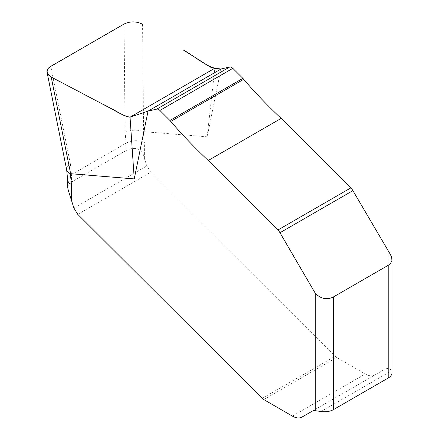 <?xml version="1.0" encoding="UTF-8"?>
<svg xmlns="http://www.w3.org/2000/svg" width="439" height="439" viewBox="0 0 439 439"><rect width="100%" height="100%" fill="white"/><g stroke="black" fill="none" stroke-linecap="round" stroke-linejoin="round"><path stroke-width="0.33" stroke-dasharray="2.19 1.65" d="M124.056 24.035L125.066 132.304L126.147 143.087L126.147 150.511L71.453 182.092L71.453 174.662L126.147 143.087C132.221 140.178 138.301 139.959 144.376 142.445L143.29 131.585L143.575 131.662L142.571 24.282M126.147 150.511C129.176 148.766 132.765 148.119 136.919 148.563C141.221 150.412 143.707 153.71 144.376 158.457L146.835 165.953L150.698 172.258L335.149 356.265A6.448 3.721 -120 0 0 336.708 357.483L365.297 373.99A19.338 11.162 -120 0 0 374.966 374.95L384.712 369.32A16.111 9.301 60 0 1 388.213 368.584L390.276 369.287L391.55 370.823A12.89 7.441 180 0 1 391.989 372.749M220.96 69.022L207.17 136.803L143.575 131.662M207.17 136.803L214.858 68.21M67.677 187.371L67.908 185.96L69.164 183.886L71.453 182.092M311.827 411.403L374.966 374.95M311.789 411.42L384.712 369.32M125.066 132.304C131.173 129.719 137.248 129.478 143.29 131.585M66.717 170.036L66.64 169.553C66.508 167.522 67.754 165.629 70.372 163.879L71.453 174.662C68.994 176.127 67.738 177.817 67.677 179.738L67.71 180.253M70.372 163.879L50.765 66.349M144.376 158.457L144.376 142.445M388.213 251.19L388.213 368.584M73.911 208.059L146.835 165.953M77.774 214.358L150.698 172.258M262.226 398.371L335.149 356.265M263.784 399.583L336.708 357.483M292.374 416.09L365.297 373.99M321.068 411.513L391.55 370.823M67.677 179.606L67.677 179.924M66.624 169.427L66.657 169.734"/><path stroke-width="0.66" d="M352.896 190.636A8.056 4.653 -120 0 0 350.816 187.908L281.141 118.398C267.516 105.558 255.026 92.541 243.678 79.344A4.834 2.793 -120 0 0 242.866 78.378L232.813 68.352A4.834 2.793 -120 0 0 229.69 67.019L220.96 69.022L214.858 68.21C204.601 65.515 194.033 55.775 183.656 50.216L208.146 65.707C211.653 68.473 215.873 68.33 216.389 68.583L220.96 69.022L148.036 111.127L130.037 117.18C124.199 116.818 117.037 111.16 110.606 108.323L61.103 82.247C53.432 78.658 41.332 72.995 49.898 66.904L123.139 24.568C129.5 21.099 135.975 21.006 142.571 24.282C136.529 21.171 130.361 21.088 124.056 24.035L50.765 66.349L48.268 68.38L47.083 70.767L47.335 73.236L48.987 75.508L51.204 77.034L101.524 103.538C110.935 107.747 121.29 115.572 130.037 117.18L148.036 111.127L156.767 109.119A4.834 2.793 60 0 1 159.895 110.452L169.942 120.478A4.834 2.793 60 0 1 170.755 121.444C182.103 134.641 194.592 147.658 208.218 160.498L277.892 230.009A8.056 4.653 60 0 1 279.972 232.741L352.896 190.636L390.304 254.313L391.703 257.512L391.895 260.541L390.694 263.197L388.213 265.31L333.519 296.885L333.519 409.587A12.89 7.441 180 0 1 321.068 411.513L315.29 410.684A16.111 9.301 -120 0 0 311.789 411.42L302.043 417.05A19.338 11.162 60 0 1 292.374 416.09L263.784 399.583A6.448 3.721 60 0 1 262.226 398.371L77.774 214.358L73.911 208.059L68.275 190.339L67.677 187.371L67.677 179.924M391.989 258.253L391.989 372.749A12.89 7.441 180 0 1 388.213 378.012L333.519 409.587M214.858 68.21L130.037 117.18L134.246 178.903L70.366 173.69L71.453 184.545L71.453 200.557M279.972 232.741L315.29 293.29C320.882 298.948 326.962 300.144 333.519 296.885M220.96 69.022L148.036 111.127L134.246 178.903M302.043 417.05L311.827 411.403M66.657 169.734L67.699 180.116C67.919 181.878 69.17 183.354 71.453 184.545M47.088 72.419L66.695 169.915C67.046 171.49 68.27 172.752 70.366 173.69M388.213 265.31L388.213 378.012M51.204 77.034L70.652 173.762M315.29 410.684L315.29 293.29M277.892 230.009L350.816 187.908M208.218 160.498L281.141 118.398M170.755 121.444L243.678 79.344M169.942 120.478L242.866 78.378M159.895 110.452L232.813 68.352M156.767 109.119L229.69 67.019"/></g></svg>
